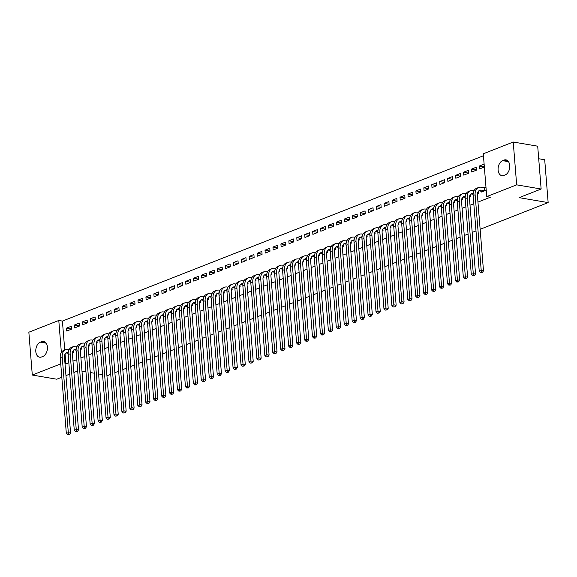<?xml version="1.0" encoding="UTF-8"?>
<svg xmlns="http://www.w3.org/2000/svg" width="577" height="577" viewBox="0 0 577 577"><rect width="100%" height="100%" fill="white"/><g stroke="black" fill="none" stroke-linecap="round" stroke-linejoin="round"><path stroke-width="0.87" d="M483.447 155.761L62.41 321.079L58.789 320.466L61.357 352.403M483.288 153.785L513.227 142.029L516.667 184.849L486.736 196.606L483.288 153.785M516.667 184.849L541.139 189.018L537.699 146.19L513.227 142.029M538.709 158.74L544.702 159.764L548.15 202.592L480.143 229.293M61.811 377.228L56.77 379.212L32.298 375.043L28.85 332.222L58.789 320.466M475.996 230.923L472.202 232.408M468.055 234.038L464.261 235.524M460.114 237.154L456.32 238.647M452.173 240.277L448.379 241.763M444.232 243.393L440.439 244.879M436.291 246.509L432.505 248.002M428.35 249.632L424.564 251.118M420.409 252.748L416.623 254.233M412.468 255.863L408.682 257.349M404.527 258.979L400.741 260.472M396.587 262.102L392.8 263.588M388.646 265.218L384.859 266.704M380.705 268.334L376.918 269.827M372.764 271.457L368.977 272.943M364.823 274.573L361.036 276.058M356.882 277.688L353.095 279.174M348.941 280.811L345.154 282.297M341 283.927L337.213 285.413M333.066 287.043L329.272 288.529M325.125 290.159L321.331 291.652M317.184 293.282L313.39 294.768M309.243 296.398L305.449 297.883M301.302 299.513L297.508 301.006M293.361 302.637L289.567 304.122M285.42 305.752L281.634 307.238M277.479 308.868L273.693 310.354M269.538 311.984L265.752 313.477M261.597 315.107L257.811 316.593M253.656 318.223L249.87 319.708M245.715 321.339L241.929 322.832M237.774 324.462L233.988 325.947M229.834 327.577L226.047 329.063M221.893 330.693L218.106 332.179M213.952 333.809L210.165 335.302M206.011 336.932L202.224 338.418M198.07 340.048L194.283 341.534M190.136 343.164L186.342 344.657M182.195 346.287L178.401 347.772M174.254 349.402L170.46 350.888M166.313 352.518L162.519 354.011M158.372 355.641L154.578 357.127M150.431 358.757L146.637 360.243M142.49 361.873L138.696 363.359M134.549 364.989L130.763 366.482M126.608 368.112L122.822 369.597M118.667 371.227L114.881 372.713M110.726 374.343L107.769 375.504L106.896 375.36M471.474 169.119L471.705 172.011L476.465 170.143L476.234 167.251L471.474 169.119L476.451 169.97M477.439 193.641L478.333 193.288L478.189 191.564M455.592 175.358L455.823 178.25L460.583 176.374L460.352 173.482L455.592 175.358L460.576 176.201M461.557 199.88L462.451 199.527L462.307 197.803M439.71 181.589L439.941 184.481L444.708 182.613L444.47 179.721L439.71 181.589L444.694 182.44M445.675 206.112L446.569 205.765L446.432 204.034M423.828 187.828L424.059 190.72L428.826 188.852L428.588 185.953L423.828 187.828L428.812 188.672M429.793 212.35L430.687 211.997L430.55 210.273M407.946 194.06L408.177 196.959L412.944 195.084L412.714 192.191L407.946 194.06L412.93 194.911M413.911 218.582L414.805 218.236L414.668 216.505M392.064 200.298L392.295 203.191L397.063 201.323L396.832 198.43L392.064 200.298L397.048 201.149M398.029 224.821L398.923 224.467L398.786 222.744M376.182 206.537L376.413 209.429L381.181 207.554L380.95 204.662L376.182 206.537L381.166 207.381M382.147 231.06L383.041 230.706L382.904 228.982M360.3 212.769L360.538 215.661L365.299 213.793L365.068 210.901L360.3 212.769L365.284 213.62M366.272 237.291L367.16 236.938L367.022 235.214M344.419 219.008L344.657 221.9L349.417 220.032L349.186 217.132L344.419 219.008L349.402 219.851M350.39 243.53L351.278 243.177L351.141 241.453M328.537 225.239L328.775 228.139L333.535 226.263L333.304 223.371L328.537 225.239L333.52 226.09M334.509 249.762L335.403 249.415L335.259 247.684M312.662 231.478L312.893 234.37L317.653 232.502L317.422 229.61L312.662 231.478L317.638 232.322M318.627 256L319.521 255.647L319.377 253.923M296.78 237.71L297.011 240.609L301.778 238.734L301.54 235.842L296.78 237.71L301.764 238.561M302.745 262.232L303.639 261.886L303.502 260.162M280.898 243.948L281.129 246.841L285.896 244.973L285.658 242.08L280.898 243.948L285.882 244.799M286.863 268.471L287.757 268.117L287.62 266.394M265.016 250.187L265.247 253.079L270.014 251.204L269.776 248.312L265.016 250.187L270 251.031M270.981 274.71L271.875 274.356L271.738 272.632M249.134 256.419L249.365 259.311L254.132 257.443L253.902 254.551L249.134 256.419L254.118 257.27M255.099 280.941L255.993 280.595L255.856 278.864M233.252 262.658L233.483 265.55L238.251 263.682L238.02 260.782L233.252 262.658L238.236 263.501M239.217 287.18L240.111 286.827L239.974 285.103M217.37 268.889L217.608 271.789L222.369 269.913L222.138 267.021L217.37 268.889L222.354 269.74M223.342 293.412L224.229 293.066L224.092 291.335M201.488 275.128L201.726 278.02L206.487 276.152L206.256 273.26L201.488 275.128L206.472 275.979M207.46 299.651L208.347 299.297L208.21 297.573M185.606 281.367L185.844 284.259L190.605 282.384L190.374 279.492L185.606 281.367L190.59 282.211M191.578 305.889L192.473 305.536L192.329 303.812M169.732 287.598L169.963 290.491L174.723 288.623L174.492 285.73L169.732 287.598L174.708 288.45M175.696 312.121L176.591 311.775L176.447 310.044M153.85 293.837L154.081 296.729L158.841 294.861L158.61 291.962L153.85 293.837L158.834 294.681M159.815 318.36L160.709 318.006L160.565 316.283M137.968 300.069L138.199 302.968L142.966 301.093L142.728 298.201L137.968 300.069L142.952 300.92M143.933 324.591L144.827 324.245L144.69 322.514M122.086 306.308L122.317 309.2L127.084 307.332L126.846 304.44L122.086 306.308L127.07 307.152M128.051 330.83L128.945 330.477L128.808 328.753M106.204 312.539L106.435 315.439L111.202 313.563L110.972 310.671L106.204 312.539L111.188 313.39M112.169 337.062L113.063 336.716L112.926 334.992M90.322 318.778L90.553 321.67L95.32 319.802L95.09 316.91L90.322 318.778L95.306 319.629M96.287 343.301L97.181 342.947L97.044 341.223M74.44 325.017L74.671 327.909L79.438 326.034L79.208 323.142L74.44 325.017L79.424 325.861M80.412 349.539L81.299 349.186L81.162 347.462M62.41 321.079L64.739 350.001M65.064 354.062L65.857 363.907L68.836 362.738M72.99 361.108L76.777 359.622M80.924 357.992L84.718 356.499M88.865 354.869L92.659 353.384M96.806 351.754L100.6 350.268M104.747 348.638L108.541 347.145M112.688 345.515L116.482 344.029M120.629 342.399L124.423 340.913M128.57 339.283L132.357 337.797M136.511 336.167L140.298 334.674M144.452 333.044L148.239 331.559M152.393 329.929L156.179 328.443M160.334 326.813L164.12 325.32M168.275 323.69L172.061 322.204M176.216 320.574L180.002 319.088M184.157 317.458L187.943 315.965M192.098 314.335L195.884 312.849M200.039 311.219L203.825 309.734M207.98 308.104L211.766 306.618M215.921 304.988L219.707 303.495M223.862 301.865L227.648 300.379M231.795 298.749L235.589 297.263M239.736 295.633L243.53 294.14M247.677 292.51L251.471 291.024M255.618 289.394L259.412 287.909M263.559 286.279L267.353 284.793M271.5 283.163L275.294 281.67M279.441 280.04L283.228 278.554M287.382 276.924L291.169 275.438M295.323 273.808L299.11 272.315M303.264 270.685L307.051 269.199M311.205 267.569L314.992 266.084M319.146 264.454L322.932 262.968M327.087 261.338L330.873 259.845M335.028 258.215L338.814 256.729M342.969 255.099L346.755 253.613M350.91 251.983L354.696 250.49M358.851 248.86L362.637 247.374M366.792 245.744L370.578 244.259M374.725 242.628L378.519 241.136M382.666 239.505L386.46 238.02M390.607 236.39L394.401 234.904M398.548 233.274L402.342 231.788M406.489 230.158L410.283 228.665M414.43 227.035L418.224 225.549M422.371 223.919L426.165 222.433M430.312 220.803L434.099 219.31M438.253 217.68L442.04 216.195M446.194 214.565L449.981 213.079M454.135 211.449L457.922 209.963M462.076 208.333L465.863 206.84M470.017 205.21L473.804 203.724M477.958 202.094L490.363 197.226L486.736 196.606M72.471 352.655L73.358 352.302L73.221 350.578M66.499 328.133L66.737 331.025L71.498 329.157L71.267 326.265L66.499 328.133L71.483 328.984M88.346 346.416L89.24 346.07L89.103 344.339M82.381 321.894L82.612 324.793L87.379 322.918L87.149 320.026L82.381 321.894L87.365 322.745M104.228 340.185L105.122 339.831L104.985 338.108M98.263 315.662L98.494 318.554L103.261 316.686L103.031 313.787L98.263 315.662L103.247 316.506M120.11 333.946L121.004 333.6L120.867 331.869M114.145 309.423L114.376 312.316L119.143 310.448L118.905 307.555L114.145 309.423L119.129 310.275M135.992 327.714L136.886 327.361L136.749 325.637M130.027 303.192L130.258 306.084L135.025 304.209L134.787 301.317L130.027 303.192L135.011 304.036M151.874 321.476L152.768 321.122L152.631 319.398M145.909 296.953L146.14 299.845L150.907 297.977L150.669 295.085L145.909 296.953L150.893 297.804M167.756 315.237L168.65 314.891L168.506 313.16M161.791 290.714L162.022 293.614L166.782 291.738L166.551 288.846L161.791 290.714L166.767 291.565M183.637 309.005L184.532 308.652L184.388 306.928M177.666 284.483L177.904 287.375L182.664 285.507L182.433 282.607L177.666 284.483L182.649 285.327M199.519 302.766L200.407 302.42L200.269 300.689M193.547 278.244L193.785 281.136L198.546 279.268L198.315 276.376L193.547 278.244L198.531 279.095M215.401 296.535L216.288 296.181L216.151 294.458M209.429 272.012L209.667 274.904L214.428 273.036L214.197 270.137L209.429 272.012L214.413 272.856M231.276 290.296L232.17 289.942L232.033 288.219M225.311 265.773L225.542 268.666L230.31 266.798L230.079 263.905L225.311 265.773L230.295 266.624M247.158 284.057L248.052 283.711L247.915 281.987M241.193 259.542L241.424 262.434L246.191 260.559L245.961 257.667L241.193 259.542L246.177 260.386M263.04 277.825L263.934 277.472L263.797 275.748M257.075 253.303L257.306 256.195L262.073 254.327L261.843 251.435L257.075 253.303L262.059 254.154M278.922 271.587L279.816 271.24L279.679 269.509M272.957 247.064L273.188 249.964L277.955 248.088L277.717 245.196L272.957 247.064L277.941 247.915M294.804 265.355L295.698 265.002L295.561 263.278M288.839 240.833L289.07 243.725L293.837 241.857L293.599 238.957L288.839 240.833L293.823 241.676M310.686 259.116L311.58 258.77L311.436 257.039M304.721 234.594L304.952 237.486L309.712 235.618L309.481 232.726L304.721 234.594L309.705 235.445M326.568 252.885L327.462 252.531L327.318 250.807M320.603 228.362L320.834 231.254L325.594 229.379L325.363 226.487L320.603 228.362L325.579 229.206M342.45 246.646L343.344 246.292L343.2 244.569M336.478 222.123L336.716 225.016L341.476 223.148L341.245 220.255L336.478 222.123L341.461 222.974M358.331 240.407L359.219 240.061L359.082 238.33M352.359 215.885L352.597 218.784L357.358 216.909L357.127 214.017L352.359 215.885L357.343 216.736M374.213 234.175L375.1 233.822L374.963 232.098M368.241 209.653L368.472 212.545L373.24 210.677L373.009 207.778L368.241 209.653L373.225 210.497M390.088 227.937L390.982 227.59L390.845 225.859M384.123 203.414L384.354 206.306L389.122 204.438L388.891 201.546L384.123 203.414L389.107 204.265M405.97 221.705L406.864 221.352L406.727 219.628M400.005 197.183L400.236 200.075L405.004 198.207L404.773 195.307L400.005 197.183L404.989 198.026M421.852 215.466L422.746 215.113L422.609 213.389M415.887 190.944L416.118 193.836L420.885 191.968L420.647 189.076L415.887 190.944L420.871 191.795M437.734 209.227L438.628 208.881L438.491 207.157M431.769 184.712L432 187.604L436.767 185.729L436.529 182.837L431.769 184.712L436.753 185.556M453.616 202.996L454.51 202.642L454.373 200.919M447.651 178.473L447.882 181.366L452.649 179.497L452.411 176.605L447.651 178.473L452.635 179.324M469.498 196.757L470.392 196.411L470.248 194.68M463.533 172.234L463.764 175.134L468.524 173.259L468.293 170.366L463.533 172.234L468.51 173.086M481.442 191.254L481.506 192.04L486.216 190.194M484.752 187.785L485.985 187.301M484.341 166.84L479.408 166.003L479.646 168.895L484.355 167.041M479.408 166.003L484.125 164.149M504.031 160.089A7.732 5.02 99.7 0 1 505.921 159.865A7.732 5.02 99.7 0 1 509.729 166.904A7.732 5.02 99.7 0 1 505.221 174.903L503.793 175.458A7.732 5.02 99.7 0 1 501.896 175.682A7.732 5.02 99.7 0 1 498.095 168.643A7.732 5.02 99.7 0 1 502.603 160.644L504.031 160.089L507.637 160.702M65.857 363.907L65.006 363.762M60.736 363.878L32.298 375.043M77.693 370.989L73.899 372.482M69.752 374.112L65.958 375.598M81.984 371.119L85.944 371.797M90.286 372.533L94.253 373.211M98.595 373.946L102.555 374.624M541.139 189.018L519.149 197.651L548.15 202.592M41.494 356.983A7.732 5.02 99.7 0 1 39.597 357.206A7.732 5.02 99.7 0 1 35.788 350.167A7.732 5.02 99.7 0 1 40.296 342.168L41.732 341.613A7.732 5.02 99.7 0 1 43.621 341.389A7.732 5.02 99.7 0 1 47.429 348.429A7.732 5.02 99.7 0 1 42.922 356.427L41.494 356.983M68.151 353.319L66.571 353.045A6.044 4.277 68.6 0 0 65.886 352.994M67.725 434.82L69.428 434.661L67.725 434.82L66.333 433.435L68.317 432.656L62.222 356.896A9.066 6.419 -111.4 0 1 65.706 349.619A9.066 6.419 -111.4 0 1 68.324 349.373L69.153 349.518M68.245 352.23A6.044 4.277 68.6 0 0 66.809 352.432A6.044 4.277 68.6 0 0 64.487 357.286L70.582 433.038L69.428 434.661M66.333 433.435L60.239 357.675A9.066 6.419 -111.4 0 1 63.722 350.398L65.706 349.619M68.526 434.51L68.317 432.656L70.582 433.038M76.092 350.196L74.512 349.929A6.044 4.277 68.6 0 0 73.827 349.878M75.666 431.704L77.368 431.546L75.666 431.704L74.274 430.312L76.258 429.533L70.163 353.78A9.066 6.419 -111.4 0 1 73.647 346.503A9.066 6.419 -111.4 0 1 76.265 346.258L77.094 346.402M76.186 349.114A6.044 4.277 68.6 0 0 74.75 349.316A6.044 4.277 68.6 0 0 72.428 354.17L78.522 429.923L77.368 431.546M74.274 430.312L68.18 354.559A9.066 6.419 -111.4 0 1 71.663 347.282L73.647 346.503M76.46 431.387L76.258 429.533L78.522 429.923M84.026 347.08L82.453 346.813A6.044 4.277 68.6 0 0 81.768 346.763M83.607 428.581L85.309 428.422L83.607 428.581L82.215 427.196L84.199 426.417L78.104 350.665A9.066 6.419 -111.4 0 1 81.588 343.38A9.066 6.419 -111.4 0 1 84.206 343.142L85.035 343.279M84.127 345.991A6.044 4.277 68.6 0 0 82.691 346.193A6.044 4.277 68.6 0 0 80.369 351.047L86.463 426.8L85.309 428.422M82.215 427.196L76.121 351.443A9.066 6.419 -111.4 0 1 79.604 344.159L81.588 343.38M84.401 428.271L84.199 426.417L86.463 426.8M91.967 343.964L90.394 343.697A6.044 4.277 68.6 0 0 89.709 343.647M91.548 425.465L93.25 425.307L91.548 425.465L90.156 424.081L92.14 423.302L86.045 347.542A9.066 6.419 -111.4 0 1 89.529 340.264A9.066 6.419 -111.4 0 1 92.14 340.019L92.976 340.163M92.068 342.875A6.044 4.277 68.6 0 0 90.632 343.077A6.044 4.277 68.6 0 0 88.31 347.931L94.404 423.684L93.25 425.307M90.156 424.081L84.062 348.328A9.066 6.419 -111.4 0 1 87.545 341.043L89.529 340.264M92.342 425.155L92.14 423.302L94.404 423.684M99.908 340.841L98.328 340.574A6.044 4.277 68.6 0 0 97.65 340.524M99.489 422.35L101.191 422.191L99.489 422.35L98.097 420.958L100.081 420.179L93.986 344.426A9.066 6.419 -111.4 0 1 97.47 337.148A9.066 6.419 -111.4 0 1 100.081 336.903L100.917 337.047M100.009 339.759A6.044 4.277 68.6 0 0 98.573 339.961A6.044 4.277 68.6 0 0 96.251 344.815L102.345 420.568L101.191 422.191M98.097 420.958L92.003 345.205A9.066 6.419 -111.4 0 1 95.486 337.927L97.47 337.148M100.283 422.032L100.081 420.179L102.345 420.568M107.849 337.725L106.269 337.458A6.044 4.277 68.6 0 0 105.591 337.408M107.43 419.227L109.132 419.075L107.43 419.227L106.038 417.842L108.022 417.063L101.927 341.31A9.066 6.419 -111.4 0 1 105.411 334.025A9.066 6.419 -111.4 0 1 108.022 333.787L108.858 333.924M107.949 336.636A6.044 4.277 68.6 0 0 106.514 336.838A6.044 4.277 68.6 0 0 104.192 341.692L110.286 417.452L109.132 419.075M106.038 417.842L99.936 342.089A9.066 6.419 -111.4 0 1 103.427 334.811L105.411 334.025M108.224 418.916L108.022 417.063L110.286 417.452M115.789 334.61L114.21 334.343A6.044 4.277 68.6 0 0 113.532 334.292M115.371 416.111L117.073 415.952L115.371 416.111L113.972 414.726L115.963 413.947L109.868 338.194A9.066 6.419 -111.4 0 1 113.352 330.909A9.066 6.419 -111.4 0 1 115.963 330.664L116.799 330.809M115.89 333.52A6.044 4.277 68.6 0 0 114.455 333.722A6.044 4.277 68.6 0 0 112.133 338.576L118.227 414.329L117.073 415.952M113.972 414.726L107.877 338.973A9.066 6.419 -111.4 0 1 111.368 331.688L113.352 330.909M116.165 415.801L115.963 413.947L118.227 414.329M123.73 331.494L122.151 331.22A6.044 4.277 68.6 0 0 121.473 331.169M123.312 412.995L125.014 412.836L123.312 412.995L121.913 411.61L123.904 410.824L117.809 335.071A9.066 6.419 -111.4 0 1 121.293 327.794A9.066 6.419 -111.4 0 1 123.904 327.548L124.74 327.693M123.831 330.405A6.044 4.277 68.6 0 0 122.396 330.607A6.044 4.277 68.6 0 0 120.074 335.461L126.168 411.213L125.014 412.836M121.913 411.61L115.818 335.85A9.066 6.419 -111.4 0 1 119.309 328.573L121.293 327.794M124.105 412.685L123.904 410.824L126.168 411.213M131.671 328.371L130.092 328.104A6.044 4.277 68.6 0 0 129.414 328.053M131.253 409.879L132.955 409.72L131.253 409.879L129.854 408.487L131.845 407.708L125.75 331.955A9.066 6.419 -111.4 0 1 129.234 324.678A9.066 6.419 -111.4 0 1 131.845 324.433L132.681 324.57M131.772 327.289A6.044 4.277 68.6 0 0 130.337 327.491A6.044 4.277 68.6 0 0 128.015 332.338L134.109 408.098L132.955 409.72M129.854 408.487L123.759 332.734A9.066 6.419 -111.4 0 1 127.243 325.457L129.234 324.678M132.046 409.562L131.845 407.708L134.109 408.098M139.612 325.255L138.033 324.988A6.044 4.277 68.6 0 0 137.355 324.938M139.194 406.756L140.896 406.597L139.194 406.756L137.795 405.371L139.785 404.592L133.691 328.84A9.066 6.419 -111.4 0 1 137.175 321.555A9.066 6.419 -111.4 0 1 139.785 321.317L140.622 321.454M139.713 324.166A6.044 4.277 68.6 0 0 138.278 324.368A6.044 4.277 68.6 0 0 135.956 329.222L142.05 404.975L140.896 406.597M137.795 405.371L131.7 329.618A9.066 6.419 -111.4 0 1 135.184 322.334L137.175 321.555M139.987 406.446L139.785 404.592L142.05 404.975M147.553 322.139L145.974 321.865A6.044 4.277 68.6 0 0 145.296 321.822M147.135 403.64L148.837 403.482L147.135 403.64L145.736 402.256L147.726 401.477L141.625 325.716A9.066 6.419 -111.4 0 1 145.115 318.439A9.066 6.419 -111.4 0 1 147.726 318.194L148.563 318.338M147.654 321.05A6.044 4.277 68.6 0 0 146.219 321.252A6.044 4.277 68.6 0 0 143.897 326.106L149.991 401.859L148.837 403.482M145.736 402.256L139.641 326.495A9.066 6.419 -111.4 0 1 143.125 319.218L145.115 318.439M147.928 403.33L147.726 401.477L149.991 401.859M155.494 319.016L153.915 318.749A6.044 4.277 68.6 0 0 153.237 318.699M155.076 400.525L156.778 400.366L155.076 400.525L153.677 399.133L155.66 398.354L149.566 322.601A9.066 6.419 -111.4 0 1 153.056 315.323A9.066 6.419 -111.4 0 1 155.667 315.078L156.504 315.222M155.595 317.934A6.044 4.277 68.6 0 0 154.16 318.136A6.044 4.277 68.6 0 0 151.838 322.99L157.932 398.743L156.778 400.366M153.677 399.133L147.582 323.38A9.066 6.419 -111.4 0 1 151.066 316.102L153.056 315.323M155.869 400.207L155.66 398.354L157.932 398.743M163.435 315.9L161.856 315.633A6.044 4.277 68.6 0 0 161.178 315.583M163.017 397.402L164.719 397.243L163.017 397.402L161.618 396.017L163.601 395.238L157.507 319.485A9.066 6.419 -111.4 0 1 160.99 312.2A9.066 6.419 -111.4 0 1 163.608 311.962L164.445 312.099M163.536 314.811A6.044 4.277 68.6 0 0 162.101 315.013A6.044 4.277 68.6 0 0 159.779 319.867L165.873 395.62L164.719 397.243M161.618 396.017L155.523 320.264A9.066 6.419 -111.4 0 1 159.007 312.979L160.99 312.2M163.81 397.091L163.601 395.238L165.873 395.62M171.376 312.784L169.797 312.518A6.044 4.277 68.6 0 0 169.119 312.467M170.958 394.286L172.653 394.127L170.958 394.286L169.559 392.901L171.542 392.122L165.448 316.369A9.066 6.419 -111.4 0 1 168.931 309.084A9.066 6.419 -111.4 0 1 171.549 308.839L172.386 308.983M171.47 311.695A6.044 4.277 68.6 0 0 170.042 311.897A6.044 4.277 68.6 0 0 167.712 316.751L173.814 392.504L172.653 394.127M169.559 392.901L163.464 317.148A9.066 6.419 -111.4 0 1 166.948 309.863L168.931 309.084M171.751 393.976L171.542 392.122L173.814 392.504M179.317 309.669L177.738 309.395A6.044 4.277 68.6 0 0 177.06 309.344M178.899 391.17L180.594 391.011L178.899 391.17L177.5 389.785L179.483 388.999L173.388 313.246A9.066 6.419 -111.4 0 1 176.872 305.969A9.066 6.419 -111.4 0 1 179.49 305.723L180.327 305.868M179.411 308.58A6.044 4.277 68.6 0 0 177.976 308.782A6.044 4.277 68.6 0 0 175.653 313.636L181.748 389.388L180.594 391.011M177.5 389.785L171.405 314.025A9.066 6.419 -111.4 0 1 174.889 306.748L176.872 305.969M179.692 390.86L179.483 388.999L181.748 389.388M187.258 306.546L185.679 306.279A6.044 4.277 68.6 0 0 184.993 306.228M186.84 388.047L188.535 387.895L186.84 388.047L185.441 386.662L187.424 385.883L181.329 310.13A9.066 6.419 -111.4 0 1 184.813 302.853A9.066 6.419 -111.4 0 1 187.431 302.608L188.268 302.745M187.352 305.464A6.044 4.277 68.6 0 0 185.917 305.659A6.044 4.277 68.6 0 0 183.594 310.513L189.689 386.273L188.535 387.895M185.441 386.662L179.346 310.909A9.066 6.419 -111.4 0 1 182.83 303.632L184.813 302.853M187.633 387.737L187.424 385.883L189.689 386.273M195.199 303.43L193.62 303.163A6.044 4.277 68.6 0 0 192.934 303.113M194.781 384.931L196.476 384.772L194.781 384.931L193.382 383.546L195.365 382.767L189.27 307.014A9.066 6.419 -111.4 0 1 192.754 299.73A9.066 6.419 -111.4 0 1 195.372 299.485L196.202 299.629M195.293 302.341A6.044 4.277 68.6 0 0 193.858 302.543A6.044 4.277 68.6 0 0 191.535 307.397L197.63 383.15L196.476 384.772M193.382 383.546L187.287 307.793A9.066 6.419 -111.4 0 1 190.771 300.509L192.754 299.73M195.574 384.621L195.365 382.767L197.63 383.15M203.14 300.314L201.561 300.04A6.044 4.277 68.6 0 0 200.875 299.997M202.722 381.815L204.417 381.657L202.722 381.815L201.323 380.431L203.306 379.652L197.211 303.891A9.066 6.419 -111.4 0 1 200.695 296.614A9.066 6.419 -111.4 0 1 203.313 296.369L204.143 296.513M203.234 299.225A6.044 4.277 68.6 0 0 201.799 299.427A6.044 4.277 68.6 0 0 199.476 304.281L205.571 380.034L204.417 381.657M201.323 380.431L195.228 304.67A9.066 6.419 -111.4 0 1 198.712 297.393L200.695 296.614M203.515 381.505L203.306 379.652L205.571 380.034M211.081 297.191L209.501 296.924A6.044 4.277 68.6 0 0 208.816 296.874M210.655 378.7L212.358 378.541L210.655 378.7L209.263 377.308L211.247 376.529L205.152 300.776A9.066 6.419 -111.4 0 1 208.636 293.498A9.066 6.419 -111.4 0 1 211.254 293.253L212.084 293.397M211.175 296.109A6.044 4.277 68.6 0 0 209.739 296.311A6.044 4.277 68.6 0 0 207.417 301.165L213.512 376.918L212.358 378.541M209.263 377.308L203.169 301.555A9.066 6.419 -111.4 0 1 206.653 294.277L208.636 293.498M211.456 378.382L211.247 376.529L213.512 376.918M219.022 294.075L217.442 293.808A6.044 4.277 68.6 0 0 216.757 293.758M218.596 375.577L220.299 375.418L218.596 375.577L217.204 374.192L219.188 373.413L213.093 297.66A9.066 6.419 -111.4 0 1 216.577 290.375A9.066 6.419 -111.4 0 1 219.195 290.137L220.025 290.274M219.116 292.986A6.044 4.277 68.6 0 0 217.68 293.188A6.044 4.277 68.6 0 0 215.358 298.042L221.453 373.795L220.299 375.418M217.204 374.192L211.11 298.439A9.066 6.419 -111.4 0 1 214.594 291.154L216.577 290.375M219.39 375.266L219.188 373.413L221.453 373.795M226.963 290.959L225.383 290.693A6.044 4.277 68.6 0 0 224.698 290.642M226.537 372.461L228.24 372.302L226.537 372.461L225.145 371.076L227.129 370.297L221.034 294.537A9.066 6.419 -111.4 0 1 224.518 287.259A9.066 6.419 -111.4 0 1 227.136 287.014L227.965 287.158M227.057 289.87A6.044 4.277 68.6 0 0 225.621 290.072A6.044 4.277 68.6 0 0 223.299 294.926L229.394 370.679L228.24 372.302M225.145 371.076L219.051 295.323A9.066 6.419 -111.4 0 1 222.534 288.038L224.518 287.259M227.331 372.151L227.129 370.297L229.394 370.679M234.897 287.844L233.324 287.57A6.044 4.277 68.6 0 0 232.639 287.519M234.478 369.345L236.181 369.186L234.478 369.345L233.086 367.953L235.07 367.174L228.975 291.421A9.066 6.419 -111.4 0 1 232.459 284.144A9.066 6.419 -111.4 0 1 235.077 283.898L235.906 284.043M234.998 286.755A6.044 4.277 68.6 0 0 233.562 286.957A6.044 4.277 68.6 0 0 231.24 291.811L237.335 367.563L236.181 369.186M233.086 367.953L226.992 292.2A9.066 6.419 -111.4 0 1 230.475 284.923L232.459 284.144M235.272 369.028L235.07 367.174L237.335 367.563M242.838 284.721L241.258 284.454A6.044 4.277 68.6 0 0 240.58 284.403M242.419 366.222L244.121 366.07L242.419 366.222L241.027 364.837L243.011 364.058L236.916 288.305A9.066 6.419 -111.4 0 1 240.4 281.021A9.066 6.419 -111.4 0 1 243.011 280.783L243.847 280.92M242.939 283.632A6.044 4.277 68.6 0 0 241.503 283.834A6.044 4.277 68.6 0 0 239.181 288.688L245.275 364.448L244.121 366.07M241.027 364.837L234.933 289.084A9.066 6.419 -111.4 0 1 238.416 281.807L240.4 281.021M243.213 365.912L243.011 364.058L245.275 364.448M250.779 281.605L249.199 281.338A6.044 4.277 68.6 0 0 248.521 281.287M250.36 363.106L252.062 362.947L250.36 363.106L248.968 361.721L250.952 360.942L244.857 285.189A9.066 6.419 -111.4 0 1 248.341 277.905A9.066 6.419 -111.4 0 1 250.952 277.66L251.788 277.804M250.88 280.516A6.044 4.277 68.6 0 0 249.444 280.718A6.044 4.277 68.6 0 0 247.122 285.572L253.216 361.325L252.062 362.947M248.968 361.721L242.874 285.968A9.066 6.419 -111.4 0 1 246.357 278.684L248.341 277.905M251.154 362.796L250.952 360.942L253.216 361.325M258.72 278.489L257.14 278.215A6.044 4.277 68.6 0 0 256.462 278.164M258.301 359.99L260.003 359.832L258.301 359.99L256.909 358.605L258.893 357.827L252.798 282.066A9.066 6.419 -111.4 0 1 256.282 274.789A9.066 6.419 -111.4 0 1 258.893 274.544L259.729 274.688M258.821 277.4A6.044 4.277 68.6 0 0 257.385 277.602A6.044 4.277 68.6 0 0 255.063 282.456L261.157 358.209L260.003 359.832M256.909 358.605L250.807 282.845A9.066 6.419 -111.4 0 1 254.298 275.568L256.282 274.789M259.095 359.68L258.893 357.827L261.157 358.209M266.661 275.366L265.081 275.099A6.044 4.277 68.6 0 0 264.403 275.049M266.242 356.874L267.944 356.716L266.242 356.874L264.843 355.482L266.834 354.704L260.739 278.951A9.066 6.419 -111.4 0 1 264.223 271.673A9.066 6.419 -111.4 0 1 266.834 271.428L267.67 271.572M266.762 274.284A6.044 4.277 68.6 0 0 265.326 274.486A6.044 4.277 68.6 0 0 263.004 279.333L269.098 355.093L267.944 356.716M264.843 355.482L258.748 279.73A9.066 6.419 -111.4 0 1 262.239 272.452L264.223 271.673M267.036 356.557L266.834 354.704L269.098 355.093M274.602 272.25L273.022 271.983A6.044 4.277 68.6 0 0 272.344 271.933M274.183 353.751L275.885 353.593L274.183 353.751L272.784 352.367L274.775 351.588L268.68 275.835A9.066 6.419 -111.4 0 1 272.164 268.55A9.066 6.419 -111.4 0 1 274.775 268.312L275.611 268.449M274.702 271.161A6.044 4.277 68.6 0 0 273.267 271.363A6.044 4.277 68.6 0 0 270.945 276.217L277.039 351.97L275.885 353.593M272.784 352.367L266.689 276.614A9.066 6.419 -111.4 0 1 270.18 269.329L272.164 268.55M274.977 353.441L274.775 351.588L277.039 351.97M282.542 269.134L280.963 268.868A6.044 4.277 68.6 0 0 280.285 268.817M282.124 350.636L283.826 350.477L282.124 350.636L280.725 349.251L282.716 348.472L276.621 272.712A9.066 6.419 -111.4 0 1 280.105 265.434A9.066 6.419 -111.4 0 1 282.716 265.189L283.552 265.333M282.643 268.045A6.044 4.277 68.6 0 0 281.208 268.247A6.044 4.277 68.6 0 0 278.886 273.101L284.98 348.854L283.826 350.477M280.725 349.251L274.63 273.498A9.066 6.419 -111.4 0 1 278.114 266.213L280.105 265.434M282.918 350.326L282.716 348.472L284.98 348.854M290.483 266.011L288.904 265.745A6.044 4.277 68.6 0 0 288.226 265.694M290.065 347.52L291.767 347.361L290.065 347.52L288.666 346.128L290.657 345.349L284.555 269.596A9.066 6.419 -111.4 0 1 288.046 262.319A9.066 6.419 -111.4 0 1 290.657 262.073L291.493 262.218M290.584 264.93A6.044 4.277 68.6 0 0 289.149 265.132A6.044 4.277 68.6 0 0 286.827 269.986L292.921 345.738L291.767 347.361M288.666 346.128L282.571 270.375A9.066 6.419 -111.4 0 1 286.055 263.098L288.046 262.319M290.858 347.203L290.657 345.349L292.921 345.738M298.424 262.896L296.845 262.629A6.044 4.277 68.6 0 0 296.167 262.578M298.006 344.397L299.708 344.245L298.006 344.397L296.607 343.012L298.597 342.233L292.496 266.48A9.066 6.419 -111.4 0 1 295.987 259.196A9.066 6.419 -111.4 0 1 298.597 258.958L299.434 259.095M298.525 261.807A6.044 4.277 68.6 0 0 297.09 262.008A6.044 4.277 68.6 0 0 294.768 266.862L300.862 342.623L299.708 344.245M296.607 343.012L290.512 267.259A9.066 6.419 -111.4 0 1 293.996 259.982L295.987 259.196M298.799 344.087L298.597 342.233L300.862 342.623M306.365 259.78L304.786 259.513A6.044 4.277 68.6 0 0 304.108 259.462M305.947 341.281L307.649 341.122L305.947 341.281L304.548 339.896L306.531 339.117L300.437 263.364A9.066 6.419 -111.4 0 1 303.928 256.08A9.066 6.419 -111.4 0 1 306.538 255.835L307.375 255.979M306.466 258.691A6.044 4.277 68.6 0 0 305.031 258.893A6.044 4.277 68.6 0 0 302.709 263.747L308.803 339.5L307.649 341.122M304.548 339.896L298.453 264.143A9.066 6.419 -111.4 0 1 301.937 256.859L303.928 256.08M306.74 340.971L306.531 339.117L308.803 339.5M314.306 256.664L312.727 256.39A6.044 4.277 68.6 0 0 312.049 256.339M313.888 338.165L315.59 338.007L313.888 338.165L312.489 336.78L314.472 335.994L308.378 260.241A9.066 6.419 -111.4 0 1 311.861 252.964A9.066 6.419 -111.4 0 1 314.479 252.719L315.316 252.863M314.407 255.575A6.044 4.277 68.6 0 0 312.972 255.777A6.044 4.277 68.6 0 0 310.642 260.631L316.744 336.384L315.59 338.007M312.489 336.78L306.394 261.02A9.066 6.419 -111.4 0 1 309.878 253.743L311.861 252.964M314.681 337.855L314.472 335.994L316.744 336.384M322.247 253.541L320.668 253.274A6.044 4.277 68.6 0 0 319.99 253.224M321.829 335.049L323.524 334.891L321.829 335.049L320.43 333.657L322.413 332.879L316.319 257.126A9.066 6.419 -111.4 0 1 319.802 249.848A9.066 6.419 -111.4 0 1 322.42 249.603L323.257 249.74M322.341 252.459A6.044 4.277 68.6 0 0 320.913 252.661A6.044 4.277 68.6 0 0 318.583 257.508L324.685 333.268L323.524 334.891M320.43 333.657L314.335 257.905A9.066 6.419 -111.4 0 1 317.819 250.627L319.802 249.848M322.622 334.732L322.413 332.879L324.685 333.268M330.188 250.425L328.609 250.158A6.044 4.277 68.6 0 0 327.931 250.108M329.77 331.926L331.465 331.768L329.77 331.926L328.371 330.542L330.354 329.763L324.26 254.01A9.066 6.419 -111.4 0 1 327.743 246.725A9.066 6.419 -111.4 0 1 330.361 246.487L331.198 246.624M330.282 249.336A6.044 4.277 68.6 0 0 328.847 249.538A6.044 4.277 68.6 0 0 326.524 254.392L332.619 330.145L331.465 331.768M328.371 330.542L322.276 254.789A9.066 6.419 -111.4 0 1 325.76 247.504L327.743 246.725M330.563 331.616L330.354 329.763L332.619 330.145M338.129 247.309L336.55 247.035A6.044 4.277 68.6 0 0 335.864 246.992M337.711 328.811L339.406 328.652L337.711 328.811L336.312 327.426L338.295 326.647L332.201 250.887A9.066 6.419 -111.4 0 1 335.684 243.609A9.066 6.419 -111.4 0 1 338.302 243.364L339.139 243.508M338.223 246.22A6.044 4.277 68.6 0 0 336.788 246.422A6.044 4.277 68.6 0 0 334.465 251.276L340.56 327.029L339.406 328.652M336.312 327.426L330.217 251.666A9.066 6.419 -111.4 0 1 333.701 244.388L335.684 243.609M338.504 328.501L338.295 326.647L340.56 327.029M346.07 244.186L344.491 243.92A6.044 4.277 68.6 0 0 343.805 243.869M345.652 325.695L347.347 325.536L345.652 325.695L344.253 324.303L346.236 323.524L340.142 247.771A9.066 6.419 -111.4 0 1 343.625 240.494A9.066 6.419 -111.4 0 1 346.243 240.248L347.073 240.393M346.164 243.105A6.044 4.277 68.6 0 0 344.729 243.306A6.044 4.277 68.6 0 0 342.406 248.16L348.501 323.913L347.347 325.536M344.253 324.303L338.158 248.55A9.066 6.419 -111.4 0 1 341.642 241.273L343.625 240.494M346.445 325.378L346.236 323.524L348.501 323.913M354.011 241.071L352.432 240.804A6.044 4.277 68.6 0 0 351.746 240.753M353.586 322.572L355.288 322.413L353.586 322.572L352.194 321.187L354.177 320.408L348.082 244.655A9.066 6.419 -111.4 0 1 351.566 237.371A9.066 6.419 -111.4 0 1 354.184 237.133L355.014 237.27M354.105 239.982A6.044 4.277 68.6 0 0 352.67 240.183A6.044 4.277 68.6 0 0 350.347 245.037L356.442 320.79L355.288 322.413M352.194 321.187L346.099 245.434A9.066 6.419 -111.4 0 1 349.583 238.15L351.566 237.371M354.386 322.262L354.177 320.408L356.442 320.79M361.952 237.955L360.373 237.688A6.044 4.277 68.6 0 0 359.687 237.637M361.527 319.456L363.229 319.297L361.527 319.456L360.135 318.071L362.118 317.292L356.023 241.539A9.066 6.419 -111.4 0 1 359.507 234.255A9.066 6.419 -111.4 0 1 362.125 234.01L362.955 234.154M362.046 236.866A6.044 4.277 68.6 0 0 360.611 237.068A6.044 4.277 68.6 0 0 358.288 241.922L364.383 317.675L363.229 319.297M360.135 318.071L354.04 242.318A9.066 6.419 -111.4 0 1 357.524 235.034L359.507 234.255M362.327 319.146L362.118 317.292L364.383 317.675M369.893 234.839L368.314 234.565A6.044 4.277 68.6 0 0 367.628 234.514M369.468 316.34L371.17 316.182L369.468 316.34L368.076 314.955L370.059 314.169L363.964 238.416A9.066 6.419 -111.4 0 1 367.448 231.139A9.066 6.419 -111.4 0 1 370.066 230.894L370.896 231.038M369.987 233.75A6.044 4.277 68.6 0 0 368.552 233.952A6.044 4.277 68.6 0 0 366.229 238.806L372.324 314.559L371.17 316.182M368.076 314.955L361.981 239.195A9.066 6.419 -111.4 0 1 365.465 231.918L367.448 231.139M370.261 316.03L370.059 314.169L372.324 314.559M377.834 231.716L376.254 231.449A6.044 4.277 68.6 0 0 375.569 231.399M377.408 313.217L379.111 313.066L377.408 313.217L376.016 311.832L378 311.053L371.905 235.301A9.066 6.419 -111.4 0 1 375.389 228.023A9.066 6.419 -111.4 0 1 378.007 227.778L378.837 227.915M377.928 230.634A6.044 4.277 68.6 0 0 376.492 230.829A6.044 4.277 68.6 0 0 374.17 235.683L380.265 311.443L379.111 313.066M376.016 311.832L369.922 236.08A9.066 6.419 -111.4 0 1 373.406 228.802L375.389 228.023M378.202 312.907L378 311.053L380.265 311.443M385.768 228.6L384.195 228.333A6.044 4.277 68.6 0 0 383.51 228.283M385.349 310.101L387.052 309.943L385.349 310.101L383.957 308.717L385.941 307.938L379.846 232.185A9.066 6.419 -111.4 0 1 383.33 224.9A9.066 6.419 -111.4 0 1 385.941 224.655L386.778 224.799M385.869 227.511A6.044 4.277 68.6 0 0 384.433 227.713A6.044 4.277 68.6 0 0 382.111 232.567L388.206 308.32L387.052 309.943M383.957 308.717L377.863 232.964A9.066 6.419 -111.4 0 1 381.347 225.679L383.33 224.9M386.143 309.791L385.941 307.938L388.206 308.32M393.709 225.484L392.129 225.21A6.044 4.277 68.6 0 0 391.451 225.16M393.29 306.986L394.993 306.827L393.29 306.986L391.898 305.601L393.882 304.822L387.787 229.062A9.066 6.419 -111.4 0 1 391.271 221.784A9.066 6.419 -111.4 0 1 393.882 221.539L394.718 221.683M393.81 224.395A6.044 4.277 68.6 0 0 392.374 224.597A6.044 4.277 68.6 0 0 390.052 229.451L396.147 305.204L394.993 306.827M391.898 305.601L385.804 229.841A9.066 6.419 -111.4 0 1 389.287 222.563L391.271 221.784M394.084 306.675L393.882 304.822L396.147 305.204M401.65 222.361L400.07 222.095A6.044 4.277 68.6 0 0 399.392 222.044M401.231 303.87L402.934 303.711L401.231 303.87L399.839 302.478L401.823 301.699L395.728 225.946A9.066 6.419 -111.4 0 1 399.212 218.669A9.066 6.419 -111.4 0 1 401.823 218.423L402.659 218.568M401.751 221.279A6.044 4.277 68.6 0 0 400.315 221.481A6.044 4.277 68.6 0 0 397.993 226.335L404.088 302.088L402.934 303.711M399.839 302.478L393.745 226.725A9.066 6.419 -111.4 0 1 397.228 219.448L399.212 218.669M402.025 303.552L401.823 301.699L404.088 302.088M409.591 219.246L408.011 218.979A6.044 4.277 68.6 0 0 407.333 218.928M409.172 300.747L410.874 300.588L409.172 300.747L407.78 299.362L409.764 298.583L403.669 222.83A9.066 6.419 -111.4 0 1 407.153 215.546A9.066 6.419 -111.4 0 1 409.764 215.308L410.6 215.445M409.692 218.156A6.044 4.277 68.6 0 0 408.256 218.358A6.044 4.277 68.6 0 0 405.934 223.212L412.028 298.965L410.874 300.588M407.78 299.362L401.679 223.609A9.066 6.419 -111.4 0 1 405.169 216.325L407.153 215.546M409.966 300.437L409.764 298.583L412.028 298.965M417.532 216.13L415.952 215.863A6.044 4.277 68.6 0 0 415.274 215.812M417.113 297.631L418.815 297.472L417.113 297.631L415.714 296.246L417.705 295.467L411.61 219.707A9.066 6.419 -111.4 0 1 415.094 212.43A9.066 6.419 -111.4 0 1 417.705 212.185L418.541 212.329M417.633 215.041A6.044 4.277 68.6 0 0 416.197 215.243A6.044 4.277 68.6 0 0 413.875 220.097L419.969 295.85L418.815 297.472M415.714 296.246L409.62 220.493A9.066 6.419 -111.4 0 1 413.11 213.209L415.094 212.43M417.907 297.321L417.705 295.467L419.969 295.85M425.473 213.014L423.893 212.74A6.044 4.277 68.6 0 0 423.215 212.689M425.054 294.515L426.756 294.357L425.054 294.515L423.655 293.123L425.646 292.344L419.551 216.591A9.066 6.419 -111.4 0 1 423.035 209.314A9.066 6.419 -111.4 0 1 425.646 209.069L426.482 209.213M425.574 211.925A6.044 4.277 68.6 0 0 424.138 212.127A6.044 4.277 68.6 0 0 421.816 216.981L427.91 292.734L426.756 294.357M423.655 293.123L417.56 217.37A9.066 6.419 -111.4 0 1 421.044 210.093L423.035 209.314M425.848 294.198L425.646 292.344L427.91 292.734M433.414 209.891L431.834 209.624A6.044 4.277 68.6 0 0 431.156 209.574M432.995 291.392L434.697 291.241L432.995 291.392L431.596 290.007L433.587 289.228L427.492 213.476A9.066 6.419 -111.4 0 1 430.976 206.191A9.066 6.419 -111.4 0 1 433.587 205.953L434.423 206.09M433.515 208.802A6.044 4.277 68.6 0 0 432.079 209.004A6.044 4.277 68.6 0 0 429.757 213.858L435.851 289.618L434.697 291.241M431.596 290.007L425.501 214.255A9.066 6.419 -111.4 0 1 428.985 206.977L430.976 206.191M433.789 291.082L433.587 289.228L435.851 289.618M441.355 206.775L439.775 206.508A6.044 4.277 68.6 0 0 439.097 206.458M440.936 288.276L442.638 288.118L440.936 288.276L439.537 286.892L441.528 286.113L435.426 210.36A9.066 6.419 -111.4 0 1 438.917 203.075A9.066 6.419 -111.4 0 1 441.528 202.83L442.364 202.974M441.455 205.686A6.044 4.277 68.6 0 0 440.02 205.888A6.044 4.277 68.6 0 0 437.698 210.742L443.792 286.495L442.638 288.118M439.537 286.892L433.442 211.139A9.066 6.419 -111.4 0 1 436.926 203.854L438.917 203.075M441.73 287.966L441.528 286.113L443.792 286.495M449.295 203.659L447.716 203.385A6.044 4.277 68.6 0 0 447.038 203.335M448.877 285.161L450.579 285.002L448.877 285.161L447.478 283.776L449.461 282.997L443.367 207.237A9.066 6.419 -111.4 0 1 446.858 199.959A9.066 6.419 -111.4 0 1 449.469 199.714L450.305 199.858M449.396 202.57A6.044 4.277 68.6 0 0 447.961 202.772A6.044 4.277 68.6 0 0 445.639 207.626L451.733 283.379L450.579 285.002M447.478 283.776L441.383 208.016A9.066 6.419 -111.4 0 1 444.867 200.738L446.858 199.959M449.671 284.85L449.461 282.997L451.733 283.379M457.236 200.536L455.657 200.269A6.044 4.277 68.6 0 0 454.979 200.219M456.818 282.045L458.52 281.886L456.818 282.045L455.419 280.653L457.402 279.874L451.308 204.121A9.066 6.419 -111.4 0 1 454.799 196.844A9.066 6.419 -111.4 0 1 457.41 196.598L458.246 196.743M457.337 199.454A6.044 4.277 68.6 0 0 455.902 199.656A6.044 4.277 68.6 0 0 453.58 204.503L459.674 280.263L458.52 281.886M455.419 280.653L449.324 204.9A9.066 6.419 -111.4 0 1 452.808 197.622L454.799 196.844M457.611 281.727L457.402 279.874L459.674 280.263M465.177 197.421L463.598 197.154A6.044 4.277 68.6 0 0 462.92 197.103M464.759 278.922L466.461 278.763L464.759 278.922L463.36 277.537L465.343 276.758L459.249 201.005A9.066 6.419 -111.4 0 1 462.732 193.721A9.066 6.419 -111.4 0 1 465.351 193.483L466.187 193.62M465.271 196.331A6.044 4.277 68.6 0 0 463.843 196.533A6.044 4.277 68.6 0 0 461.513 201.387L467.615 277.14L466.461 278.763M463.36 277.537L457.265 201.784A9.066 6.419 -111.4 0 1 460.749 194.499L462.732 193.721M465.552 278.612L465.343 276.758L467.615 277.14M473.118 194.305L471.539 194.038A6.044 4.277 68.6 0 0 470.861 193.987M472.7 275.806L474.395 275.647L472.7 275.806L471.301 274.421L473.284 273.642L467.19 197.882A9.066 6.419 -111.4 0 1 470.673 190.605A9.066 6.419 -111.4 0 1 473.291 190.36L474.128 190.504M473.212 193.216A6.044 4.277 68.6 0 0 471.784 193.418A6.044 4.277 68.6 0 0 469.454 198.272L475.549 274.025L474.395 275.647M471.301 274.421L465.206 198.668A9.066 6.419 -111.4 0 1 468.69 191.384L470.673 190.605M473.493 275.496L473.284 273.642L475.549 274.025M484.983 190.677L481.463 190.136A6.044 4.277 68.6 0 0 479.718 190.302A6.044 4.277 68.6 0 0 477.395 195.156L483.49 270.909L482.336 272.532L480.641 272.69L482.336 272.532M482.798 191.535L479.48 190.915A6.044 4.277 68.6 0 0 478.795 190.864M480.641 272.69L479.242 271.298L481.225 270.519L475.131 194.766A9.066 6.419 -111.4 0 1 478.614 187.489A9.066 6.419 -111.4 0 1 481.232 187.244L486.029 187.813M479.242 271.298L473.147 195.545A9.066 6.419 -111.4 0 1 476.631 188.268L478.614 187.489M481.434 272.373L481.225 270.519L483.49 270.909M484.593 190.67L484.363 187.777M40.296 342.168L46.167 343.171M41.732 341.613L45.338 342.226M502.603 160.644L508.474 161.647M66.571 353.045L68.223 352.396M60.239 357.675L62.222 356.896M74.512 349.929L76.164 349.28M68.18 354.559L70.163 353.78M82.453 346.813L84.105 346.164M76.121 351.443L78.104 350.665M90.394 343.697L92.046 343.048M84.062 348.328L86.045 347.542M98.328 340.574L99.987 339.925M92.003 345.205L93.986 344.426M106.269 337.458L107.928 336.809M99.936 342.089L101.927 341.31M114.21 334.343L115.869 333.694M107.877 338.973L109.868 338.194M122.151 331.22L123.81 330.571M115.818 335.85L117.809 335.071M130.092 328.104L131.744 327.455M123.759 332.734L125.75 331.955M138.033 324.988L139.684 324.339M131.7 329.618L133.691 328.84M145.974 321.865L147.625 321.216M139.641 326.495L141.625 325.716M153.915 318.749L155.566 318.1M147.582 323.38L149.566 322.601M161.856 315.633L163.507 314.984M155.523 320.264L157.507 319.485M169.797 312.518L171.448 311.868M163.464 317.148L165.448 316.369M177.738 309.395L179.389 308.745M171.405 314.025L173.388 313.246M185.679 306.279L187.33 305.63M179.346 310.909L181.329 310.13M193.62 303.163L195.271 302.514M187.287 307.793L189.27 307.014M201.561 300.04L203.212 299.391M195.228 304.67L197.211 303.891M209.501 296.924L211.153 296.275M203.169 301.555L205.152 300.776M217.442 293.808L219.094 293.159M211.11 298.439L213.093 297.66M225.383 290.693L227.035 290.043M219.051 295.323L221.034 294.537M233.324 287.57L234.976 286.92M226.992 292.2L228.975 291.421M241.258 284.454L242.917 283.805M234.933 289.084L236.916 288.305M249.199 281.338L250.858 280.689M242.874 285.968L244.857 285.189M257.14 278.215L258.799 277.566M250.807 282.845L252.798 282.066M265.081 275.099L266.74 274.45M258.748 279.73L260.739 278.951M273.022 271.983L274.681 271.334M266.689 276.614L268.68 275.835M280.963 268.868L282.615 268.218M274.63 273.498L276.621 272.712M288.904 265.745L290.556 265.095M282.571 270.375L284.555 269.596M296.845 262.629L298.497 261.98M290.512 267.259L292.496 266.48M304.786 259.513L306.437 258.864M298.453 264.143L300.437 263.364M312.727 256.39L314.378 255.741M306.394 261.02L308.378 260.241M320.668 253.274L322.319 252.625M314.335 257.905L316.319 257.126M328.609 250.158L330.26 249.509M322.276 254.789L324.26 254.01M336.55 247.035L338.201 246.386M330.217 251.666L332.201 250.887M344.491 243.92L346.142 243.27M338.158 248.55L340.142 247.771M352.432 240.804L354.083 240.155M346.099 245.434L348.082 244.655M360.373 237.688L362.024 237.039M354.04 242.318L356.023 241.539M368.314 234.565L369.965 233.916M361.981 239.195L363.964 238.416M376.254 231.449L377.906 230.8M369.922 236.08L371.905 235.301M384.195 228.333L385.847 227.684M377.863 232.964L379.846 232.185M392.129 225.21L393.788 224.561M385.804 229.841L387.787 229.062M400.07 222.095L401.729 221.445M393.745 226.725L395.728 225.946M408.011 218.979L409.67 218.33M401.679 223.609L403.669 222.83M415.952 215.863L417.611 215.214M409.62 220.493L411.61 219.707M423.893 212.74L425.552 212.091M417.56 217.37L419.551 216.591M431.834 209.624L433.486 208.975M425.501 214.255L427.492 213.476M439.775 206.508L441.427 205.859M433.442 211.139L435.426 210.36M447.716 203.385L449.368 202.736M441.383 208.016L443.367 207.237M455.657 200.269L457.309 199.62M449.324 204.9L451.308 204.121M463.598 197.154L465.25 196.505M457.265 201.784L459.249 201.005M471.539 194.038L473.19 193.382M465.206 198.668L467.19 197.882M479.48 190.915L481.463 190.136M473.147 195.545L475.131 194.766"/></g></svg>
